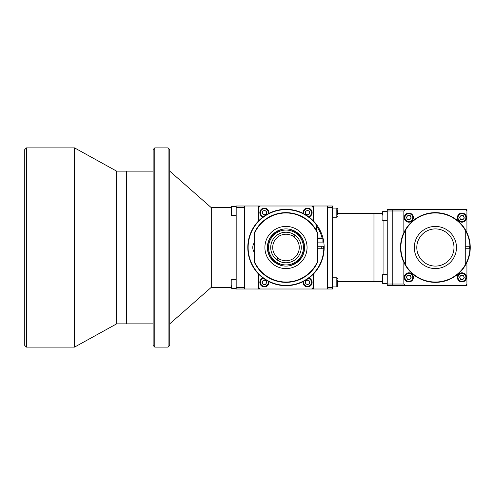 <?xml version="1.0" encoding="UTF-8"?>
<svg xmlns="http://www.w3.org/2000/svg" width="495" height="495" viewBox="0 0 495 495"><rect width="100%" height="100%" fill="white"/><g stroke="black" fill="none" stroke-linecap="round" stroke-linejoin="round"><path stroke-width="0.74" d="M387.245 274.478L382.889 274.478L382.889 283.604L382.264 282.985L382.264 275.096L382.264 282.985L382.264 281.531L373.966 281.531L373.966 213.469L337.442 213.469M327.48 289L327.48 206L332.461 206L332.461 207.659L327.48 207.659L327.48 287.341L332.461 287.341L332.461 289L311.714 289L313.372 287.341L313.372 274.1L313.372 289M332.461 207.659L332.461 287.341M383.928 274.478L383.928 220.523L383.928 274.478M405.504 285.683L387.245 285.683L387.245 284.025L392.226 284.025L392.226 285.683L392.226 284.025L403.846 284.025L405.504 285.683L465.269 285.683L466.927 284.025L466.927 262.35M403.846 210.975L392.226 210.975L392.226 284.025L392.226 210.975L387.245 210.975L387.245 209.317L392.226 209.317L392.226 210.975L392.226 209.317L405.504 209.317L403.846 210.975L403.846 232.65M387.245 284.025L387.245 210.975M465.269 209.317L466.927 209.317L466.927 210.975L465.269 209.317L405.504 209.317M466.927 210.975L466.927 232.65M403.846 284.025L403.846 262.35M268.909 281.655A4.566 4.566 0 0 1 264.262 286.927A4.566 4.566 0 0 1 263.024 278.011M265.537 284.47L263.136 284.402L262.004 282.292L263.266 280.25L265.66 280.325L266.793 282.435L265.537 284.47M268.964 282.503A4.566 4.566 0 0 1 264.262 286.927A4.566 4.566 0 0 1 259.838 282.224A4.566 4.566 0 0 0 264.262 286.927A4.566 4.566 0 0 0 268.964 282.503M266.471 282.422A2.073 2.073 0 0 1 264.336 284.433A2.073 2.073 0 0 1 262.325 282.298A2.073 2.073 0 0 1 264.46 280.288A2.073 2.073 0 0 1 266.471 282.422M307.562 208.073A4.566 4.566 0 0 1 308.936 216.989A4.566 4.566 0 0 0 307.562 208.073A4.566 4.566 0 0 0 303.051 213.345A4.566 4.566 0 0 1 307.562 208.073A4.566 4.566 0 0 0 303.051 213.345M307.562 210.245L309.635 211.439L309.635 213.834L307.562 215.034L305.483 213.834L305.483 211.439L307.562 210.245M307.562 214.712A2.073 2.073 0 0 1 305.483 212.64A2.073 2.073 0 0 1 307.562 210.561A2.073 2.073 0 0 1 309.635 212.64A2.073 2.073 0 0 1 307.562 214.712M337.442 279.966L337.442 283.493M337.442 283.629L337.442 285.85M260.197 214.422A4.566 4.566 0 0 0 263.024 216.989A4.566 4.566 0 0 1 262.616 208.438A4.566 4.566 0 0 1 268.909 213.345A4.566 4.566 0 0 0 268.599 210.851M262.195 213.574L262.486 211.198L264.689 210.257L266.607 211.699L266.31 214.081L264.107 215.016L262.195 213.574M266.31 211.829A2.073 2.073 0 0 1 265.209 214.545A2.073 2.073 0 0 1 262.486 213.45A2.073 2.073 0 0 1 263.588 210.728A2.073 2.073 0 0 1 266.31 211.829M307.562 286.927A4.566 4.566 0 0 0 308.936 278.011A4.566 4.566 0 0 1 307.562 286.927A4.566 4.566 0 0 1 303.051 281.655A4.566 4.566 0 0 0 307.562 286.927A4.566 4.566 0 0 1 303.051 281.655M307.562 279.966L309.635 281.166L309.635 283.561L307.562 284.755L305.483 283.561L305.483 281.166L307.562 279.966M307.562 284.439A2.073 2.073 0 0 1 305.483 282.36A2.073 2.073 0 0 1 307.562 280.288A2.073 2.073 0 0 1 309.635 282.36A2.073 2.073 0 0 1 307.562 284.439M337.442 209.843L337.442 214.954M337.442 213.252L337.442 210.938M430.217 281.977L429.617 281.878M410.46 223.127L410.893 222.694L410.46 223.127M408.499 225.312L408.115 225.782M468.957 238.101L469.081 238.534M470.225 248.744L469.897 248.744L470.225 248.744A34.86 34.86 0 0 1 405.504 265.456L405.504 264.8A34.532 34.532 0 0 0 465.269 264.8L465.269 230.2A34.532 34.532 0 0 0 405.504 230.2L405.504 265.456A34.86 34.86 0 0 1 405.504 229.544A34.86 34.86 0 0 1 465.269 229.544L465.269 230.2L465.269 229.544M465.269 265.456A34.86 34.86 0 0 1 400.529 247.5A34.86 34.86 0 0 1 434.765 212.646A34.86 34.86 0 0 1 468.4 258.706M414.303 247.5A21.081 21.081 0 0 0 435.39 268.581A21.081 21.081 0 0 0 456.47 247.5A21.081 21.081 0 0 0 435.39 226.419A21.081 21.081 0 0 0 414.303 247.5M453.983 247.5A18.593 18.593 0 0 0 435.39 228.907A18.593 18.593 0 0 0 416.796 247.5A18.593 18.593 0 0 0 435.39 266.093A18.593 18.593 0 0 0 453.983 247.5M461.631 224.551L461.266 224.142M400.529 247.5A34.86 34.86 0 0 1 434.765 212.646A34.86 34.86 0 0 1 470.225 246.256L465.269 246.256M465.269 248.744L469.897 248.744A34.532 34.532 0 0 1 465.269 264.8M315.959 223.858A38.183 38.183 0 0 0 247.797 247.5C247.859 250.179 247.859 250.179 247.797 247.5A38.183 38.183 0 0 1 315.959 223.858A38.183 38.183 0 0 1 285.355 285.677A38.183 38.183 0 0 1 273.469 211.427A38.183 38.183 0 0 1 315.959 223.858L316.404 224.984A37.849 37.849 0 0 0 255.476 225.095A37.849 37.849 0 0 0 273.599 283.27A37.849 37.849 0 0 0 323.81 248.744L324.145 248.744A38.183 38.183 0 0 1 285.355 285.677A38.183 38.183 0 0 1 273.469 211.427A38.183 38.183 0 0 1 323.779 242.105L317.573 242.105L323.779 242.105M247.853 249.573L247.828 248.966M268.172 213.722L265.252 215.436M305.755 214.836L303.243 213.444M324.157 246.708L324.107 245.427M247.822 246.089L247.853 245.427M265.636 279.811L268.575 281.482M305.069 280.566L306.325 279.811M305.755 280.164L303.243 281.556M324.107 249.573L324.132 248.966M324.163 247.5A38.183 38.183 0 0 0 324.145 246.256L317.536 246.256M316.404 230.478L316.404 224.984M254.393 252.419A8.297 8.297 0 0 1 254.486 242.457M317.512 248.744L323.81 248.744M321.929 237.953L317.611 237.953L321.929 237.953M317.654 233.745L317.66 232.947L317.654 233.745A34.532 34.532 0 0 0 254.572 233.157L254.306 261.255A34.532 34.532 0 0 0 317.388 261.843L317.654 233.745M254.579 232.359L254.572 233.157L254.579 232.359A34.86 34.86 0 0 1 317.66 232.947A34.86 34.86 0 0 0 254.579 232.359M317.382 262.641L317.388 261.843L317.382 262.641A34.86 34.86 0 0 1 254.3 262.053M307.061 247.698A21.081 21.081 0 0 0 286.178 226.419A21.081 21.081 0 0 0 264.899 247.302A21.081 21.081 0 0 0 285.782 268.581A21.081 21.081 0 0 0 307.061 247.698M267.387 247.327A18.593 18.593 0 0 0 285.807 266.093A18.593 18.593 0 0 0 304.574 247.673A18.593 18.593 0 0 0 286.153 228.907A18.593 18.593 0 0 0 267.387 247.327M327.48 206L313.372 206L313.372 220.9L313.372 207.659L311.714 206L260.246 206L258.588 207.659L258.588 220.9L258.588 206L244.481 206L244.481 289L236.177 289L236.177 287.341L244.481 287.341L244.481 207.659L236.177 207.659L236.177 206L244.481 206M311.714 289L244.481 289M258.588 289L258.588 274.1L258.588 287.341L260.246 289M281.197 232.996A15.271 15.271 0 0 1 300.484 242.717A15.271 15.271 0 0 1 290.763 262.004A15.271 15.271 0 0 1 271.477 252.283A15.271 15.271 0 0 1 281.197 232.996M291.437 264.058A17.43 17.43 0 0 1 269.422 252.957A17.43 17.43 0 0 1 280.523 230.942A17.43 17.43 0 0 1 302.538 242.043A17.43 17.43 0 0 1 291.437 264.058M466.927 284.025L466.927 285.683L465.269 285.683M407.236 276.049A2.073 2.073 0 0 0 408.827 279.458A2.073 2.073 0 0 0 410.893 277.565A2.073 2.073 0 0 0 409.186 275.338A2.073 2.073 0 0 1 410.417 278.716A2.073 2.073 0 0 1 406.878 278.091A2.073 2.073 0 0 1 409.186 275.338M382.264 215.102L382.264 213.593M382.264 213.469L382.264 212.015L382.264 213.469L373.966 213.469L373.966 281.531L337.442 281.531M382.264 281.414L382.264 278.165M405.894 221.117A4.566 4.566 0 0 1 405.331 214.688A4.566 4.566 0 0 1 411.76 214.118A4.566 4.566 0 0 1 412.323 220.553A4.566 4.566 0 0 1 405.894 221.117A4.566 4.566 0 0 0 412.323 220.553A4.566 4.566 0 0 0 411.76 214.118M407.286 219.452L406.469 217.206L408.004 215.368L410.367 215.783L411.184 218.035L409.65 219.873L407.286 219.452M410.163 216.03A2.073 2.073 0 0 1 410.417 218.951A2.073 2.073 0 0 1 407.49 219.211A2.073 2.073 0 0 1 407.236 216.284A2.073 2.073 0 0 1 410.163 216.03M405.894 280.882A4.566 4.566 0 0 1 405.331 274.447A4.566 4.566 0 0 1 411.76 273.884A4.566 4.566 0 0 1 412.323 280.312A4.566 4.566 0 0 1 405.894 280.882A4.566 4.566 0 0 0 412.323 280.312A4.566 4.566 0 0 0 411.76 273.884M407.286 279.217L406.469 276.965L408.004 275.127L410.367 275.548L411.184 277.794L409.65 279.632L407.286 279.217M459.014 280.882A4.566 4.566 0 0 1 458.45 274.447A4.566 4.566 0 0 1 464.885 273.884A4.566 4.566 0 0 1 465.449 280.312A4.566 4.566 0 0 1 459.014 280.882A4.566 4.566 0 0 0 465.449 280.312A4.566 4.566 0 0 0 464.885 273.884M463.487 275.548L464.31 277.794L462.769 279.632L460.412 279.217L459.589 276.965L461.13 275.127L463.487 275.548M463.283 275.789A2.073 2.073 0 0 1 463.537 278.716A2.073 2.073 0 0 1 460.616 278.97A2.073 2.073 0 0 1 460.362 276.049A2.073 2.073 0 0 1 463.283 275.789M459.014 221.117A4.566 4.566 0 0 1 458.45 214.688A4.566 4.566 0 0 1 464.885 214.118A4.566 4.566 0 0 1 465.449 220.553A4.566 4.566 0 0 1 459.014 221.117A4.566 4.566 0 0 0 465.449 220.553A4.566 4.566 0 0 0 464.885 214.118M460.412 219.452L459.589 217.206L461.13 215.368L463.487 215.783L464.31 218.035L462.769 219.873L460.412 219.452M463.283 216.03A2.073 2.073 0 0 1 463.537 218.951A2.073 2.073 0 0 1 460.616 219.211A2.073 2.073 0 0 1 460.362 216.284A2.073 2.073 0 0 1 463.283 216.03M313.372 206L311.714 206M260.246 206L258.588 206M280.17 229.841L280.17 230.187A18.259 18.259 0 0 0 280.17 264.813L280.17 265.159M291.79 229.841L291.79 230.187A18.259 18.259 0 0 1 291.79 264.813L291.79 265.159M153.134 323.866L116.616 323.866L116.616 171.134L74.553 147.894L26.408 147.894L26.408 347.106L74.553 347.106L74.553 147.894M116.616 323.866L74.553 347.106M26.408 347.106L24.75 345.448L24.75 149.552L26.408 147.894M153.134 171.134L126.572 171.134L126.572 323.866L126.572 171.134L116.616 171.134M231.196 286.333L231.196 285.733M231.196 214.923L231.196 207.034A0.625 0.625 0 0 1 231.821 206.415L231.821 215.542A0.625 0.625 0 0 1 231.196 214.923M236.177 206.415L231.821 206.415M236.177 215.542L231.821 215.542M231.196 208.581L231.196 213.376M236.177 279.458L231.821 279.458L231.821 288.585L231.196 287.341L211.278 287.341L211.278 207.659L169.736 171.134M231.196 207.659L231.196 207.034L231.196 207.659L211.278 207.659M153.134 345.448L153.134 149.552L154.793 147.894L154.793 347.106L153.134 345.448M168.077 147.894L169.736 149.552L169.736 345.448L168.077 347.106L168.077 147.894L154.793 147.894M168.077 347.106L154.793 347.106M211.278 287.341L169.736 323.866M236.177 207.659L236.177 287.341M292.533 235.948A13.278 13.278 0 0 1 297.099 254.764A13.278 13.278 0 0 1 278.035 258.142A13.278 13.278 0 0 1 274.861 240.236A13.278 13.278 0 0 1 292.533 235.948L293.628 234.277M278.332 260.723L279.428 259.052M293.925 236.858L295.014 235.187M278.035 258.142L276.946 259.813M263.674 278.487A3.941 3.941 0 0 0 264.281 286.302A3.941 3.941 0 0 0 268.191 281.284M308.286 216.513A3.941 3.941 0 0 0 307.562 208.698A3.941 3.941 0 0 0 303.769 213.716M332.461 286.927L336.823 286.927L336.823 277.794L337.442 278.419M268.191 213.716A3.941 3.941 0 0 0 262.857 209.008A3.941 3.941 0 0 0 263.674 216.513M303.769 281.284A3.941 3.941 0 0 0 307.562 286.302A3.941 3.941 0 0 0 308.286 278.487M332.461 217.206L336.823 217.206L336.823 208.073L337.442 208.698M405.504 265.456A34.86 34.86 0 0 1 405.504 229.544M469.396 248.744A34.031 34.031 0 0 0 469.396 246.256M469.897 246.256A34.532 34.532 0 0 0 465.269 230.2M405.504 230.2A34.532 34.532 0 0 0 405.504 264.8M323.309 248.744A37.354 37.354 0 0 0 323.309 246.256M322.938 242.105A37.354 37.354 0 0 0 322.895 241.789M322.09 237.953A37.354 37.354 0 0 0 316.404 225.831M322.895 242.105L322.895 238.472L317.604 238.472M387.245 211.396L382.889 211.396L382.889 220.523L382.264 219.904M411.357 214.595A3.941 3.941 0 0 0 405.807 215.084A3.941 3.941 0 0 0 406.296 220.64A3.941 3.941 0 0 0 411.846 220.151A3.941 3.941 0 0 0 411.357 214.595M411.357 274.36A3.941 3.941 0 0 0 405.807 274.849A3.941 3.941 0 0 0 406.296 280.405A3.941 3.941 0 0 0 411.846 279.916A3.941 3.941 0 0 0 411.357 274.36M464.483 274.36A3.941 3.941 0 0 0 458.927 274.849A3.941 3.941 0 0 0 459.416 280.405A3.941 3.941 0 0 0 464.972 279.916A3.941 3.941 0 0 0 464.483 274.36M464.483 214.595A3.941 3.941 0 0 0 458.927 215.084A3.941 3.941 0 0 0 459.416 220.64A3.941 3.941 0 0 0 464.972 220.151A3.941 3.941 0 0 0 464.483 214.595M332.461 277.794L336.823 277.794M336.823 286.927L337.442 286.302M332.461 208.073L336.823 208.073M336.823 217.206L337.442 216.581M322.895 238.472L322.375 237.953M321.23 248.744L321.23 246.256M382.889 211.396L382.264 212.015M387.245 220.523L382.889 220.523M387.245 283.604L382.889 283.604L382.264 282.985M382.889 274.478L382.264 275.096M231.821 279.458L231.196 280.077M236.177 288.585L231.821 288.585"/></g></svg>
